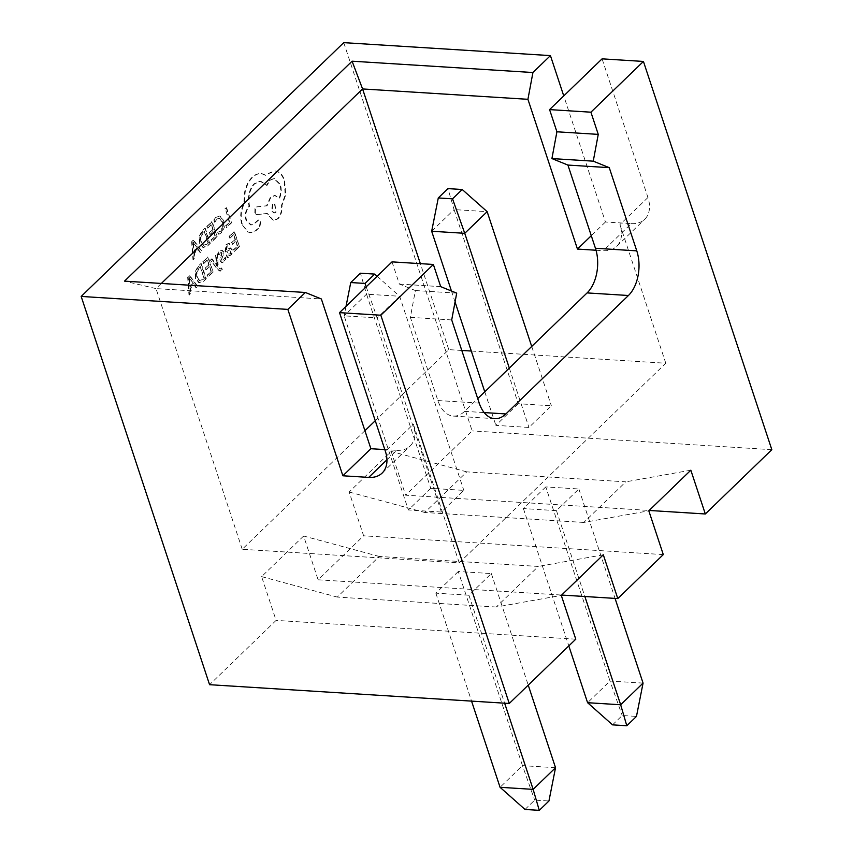 <?xml version="1.0" encoding="UTF-8"?>
<svg xmlns="http://www.w3.org/2000/svg" width="853" height="853" viewBox="0 0 853 853"><rect width="100%" height="100%" fill="white"/><g stroke="black" fill="none" stroke-linecap="round" stroke-linejoin="round"><path stroke-width="0.64" stroke-dasharray="4.26 3.2" d="M364.924 430.701L242.231 549.279L459.234 562.884L665.798 363.239L471.293 351.041M461.804 350.455L448.795 349.634L375.256 420.71M518.283 403.714L495.87 425.37L528.945 427.449L551.347 405.793L518.283 403.714L454.084 209.593L487.148 211.661M430.754 488.311L408.352 509.966L441.417 512.045L463.819 490.39L430.754 488.311L366.555 294.189L399.62 296.258L463.819 490.39M496.254 607.037L337.266 597.079L379.276 556.465L538.275 566.435L496.254 607.037L561.295 595.394M458.274 571.51L435.862 593.166L468.926 595.234L491.339 573.579L458.274 571.51L522.473 765.631L500.061 787.298M583.783 522.441L424.794 512.482L466.804 471.869L625.793 481.838L583.783 522.441L648.813 510.798M545.792 486.914L523.39 508.569L556.455 510.638L578.867 488.982L545.792 486.914L610.002 681.035L587.589 702.701M210.904 260.08L212.13 258.896L217.088 265.923L216.076 255.079L217.408 253.789L218.293 267.085L219.466 268.535L221.183 268.866L221.78 268.002L222.334 269.676L221.62 270.572L220.33 271.126L218.069 269.473L210.382 260.048L212.13 258.896M211.619 258.864L216.577 265.891L215.564 255.047L216.897 253.757L217.782 267.053L218.944 268.503L220.66 268.834L219.925 269.164L221.78 268.002M226.589 244.598L229.254 243.34L229.862 245.174L226.695 245.984L226.184 249.94L229.979 247.85L231.749 249.78L231.931 252.627L230.641 254.983L229.137 255.676L227.922 255.079L228.444 256.774L227.261 257.926L224.968 251.006L226.077 244.566L228.743 243.308L229.862 245.174L227.207 246.016L226.706 249.972L230.502 247.882L232.272 249.812L232.442 252.659L231.152 255.015L229.649 255.708L228.444 255.111L228.967 256.806L227.772 257.958L225.491 251.038L226.077 244.566M234.362 251.592L233.797 249.876L237.667 246.122L236.004 241.058L232.602 244.342L232.037 242.625L235.428 239.341L233.839 234.522L230.171 238.072L229.596 236.334L234.49 231.611L239.469 246.656L234.362 251.592L233.797 249.876M221.78 232.592L218.869 234.255L218.251 232.389L221.034 231.035L222.953 227.09L222.462 221.897L219.967 218.336L218.613 218.091L219.456 218.304L216.31 219.136L214.37 222.196L214.22 220.202L216.267 217.408L219.392 215.99L220.479 216.257L223.785 220.767L224.36 227.388L221.78 232.592L218.869 234.255M218.347 234.223L217.728 232.357L220.522 231.003L222.43 227.058L221.94 221.865L219.456 218.304L216.833 219.168L214.892 222.228M466.804 471.869L391.154 451.418L349.144 492.021L363.623 535.801L318.105 579.795L561.647 595.053M379.276 556.465L303.625 536.015L318.105 579.795M303.625 536.015L261.615 576.617L276.095 620.398L209.571 684.692M343.748 42.65L472.157 430.904L405.633 495.198L649.176 510.457M391.154 451.418L405.633 495.198M226.567 227.634L226.002 225.917L229.777 222.26L225.373 208.932L226.599 207.748L231.579 222.793L226.567 227.634L226.002 225.917M212.066 241.644L211.501 239.938L215.382 236.185L213.708 231.12L210.307 234.404L209.742 232.688L213.133 229.404L211.544 224.584L207.876 228.124L207.311 226.397L212.194 221.673L217.174 236.718L212.066 241.644L211.501 239.938M210.275 243.382L207.663 245.909L203.281 247.359L199.986 243.137L199.655 236.42L202.587 230.96L205.296 228.337L210.275 243.382L207.14 245.877L202.758 247.327L199.474 243.105L199.144 236.388L202.076 230.928L204.784 228.305L209.753 243.35M204.144 247.541L202.758 247.327L204.144 247.541M193.471 259.621L192.117 241.079L193.428 239.821L202.012 251.358L200.658 252.669L198.386 249.439L194.431 253.256L194.825 258.31L192.959 259.589L191.594 241.047L192.906 239.789L201.5 251.326L200.146 252.637L197.875 249.407L193.919 253.224L194.313 258.278L192.959 259.589M224.872 257.158L225.523 259.099L223.891 261.508L221.631 262.564L220.095 260.986L219.914 258.822L221.759 252.659L221.055 251.966L219.989 252.467L218.517 254.908L217.91 253.074L219.36 251.049L221.524 250.089L223.038 251.646L223.273 253.672L221.375 259.984L223.785 260.112L225.395 257.19L226.034 259.131L224.403 261.54L222.143 262.596L220.618 261.018L220.426 258.854L222.281 252.691L221.012 251.955L219.04 254.94L218.432 253.106L219.882 251.081L222.036 250.121L223.561 251.678L223.785 253.704L221.865 258.704L222.601 260.773L221.375 259.984L223.262 260.08L225.395 257.19M222.228 262.607L221.631 262.564L222.228 262.607M208.068 277.001L207.503 275.284L211.384 271.531L209.71 266.477L206.309 269.751L205.744 268.034L209.134 264.75L207.546 259.941L203.878 263.481L203.313 261.754L208.196 257.02L213.175 272.064L208.068 277.001L207.503 275.284M206.277 278.728L203.664 281.255L199.282 282.716L195.987 278.494L195.657 271.766L198.589 266.307L201.297 263.694L206.277 278.728L203.142 281.223L198.76 282.684L195.476 278.462L195.145 271.734L198.077 266.275L200.786 263.662L205.754 278.696M200.146 282.887L198.76 282.684L200.146 282.887M189.473 294.967L188.118 276.436L189.43 275.167L198.013 286.715L196.659 288.026L194.388 284.785L190.432 288.613L190.827 293.656L188.961 294.935L187.596 276.404L188.908 275.135L197.501 286.683L196.147 287.994L193.876 284.753L189.92 288.581L190.315 293.624L188.961 294.935M242.305 224.222C240.354 216.982 241.036 210.158 244.353 203.75L245.206 191.776C246.666 185.591 249.108 180.783 252.552 177.349C255.569 174.502 258.726 173.276 262.031 173.692L266.552 175.526L268.034 173.809L275.018 170.867L277.492 171.442C280.68 172.807 283.079 175.846 284.699 180.559L285.723 194.964L282.012 205.306C282.439 210.926 281.095 215.414 278.014 218.784L273.706 220.596L267.373 213.538L255.303 214.764L255.516 207.076L267.042 205.818L270.902 197.288L275.188 195.486L279.581 198.216C281.469 193.823 281.735 189.238 280.381 184.461L274.389 178.48L270.092 180.292L267.042 185.357L260.709 181.22L254.599 183.832C249.524 189.675 247.85 197.171 249.577 206.33L249.033 206.852C245.984 210.435 245.152 214.903 246.528 220.277L251.187 225L254.141 223.923L258.885 219.935L260.741 221.78L259.877 226.994L255.9 230.843L250.729 232.645L248.159 231.963L241.794 224.19C239.842 216.95 240.525 210.126 243.841 203.718L244.694 191.744C246.144 185.559 248.596 180.751 252.03 177.317C255.058 174.46 258.214 173.244 261.508 173.66L266.04 175.494L267.522 173.777L274.495 170.835L276.98 171.41C280.168 172.775 282.567 175.814 284.188 180.527L285.201 194.932L281.501 205.274C281.916 210.894 280.584 215.382 277.492 218.752L273.195 220.564L266.85 213.506L254.78 214.732L255.004 207.044L266.52 205.786L270.38 197.256L274.666 195.454L279.059 198.184C280.957 193.791 281.213 189.206 279.859 184.429L273.877 178.448L269.569 180.26L266.531 185.314L260.197 181.188L254.087 183.8C249.012 189.643 247.338 197.139 249.055 206.298L248.522 206.821C245.472 210.403 244.63 214.871 246.005 220.245L250.665 224.968L253.629 223.891L258.363 219.893L260.229 221.748L259.365 226.962L255.378 230.811L250.206 232.613L247.647 231.931L241.794 224.19M261.444 173.639L262.031 173.692L261.444 173.639M603.306 554.791L538.275 566.435M575.775 639.185L276.095 620.398M261.615 576.617L337.266 597.079M663.293 554.589L363.623 535.801M690.834 470.195L625.793 481.838M349.144 492.021L424.794 512.482M771.826 449.68L472.157 430.904M665.798 363.239L619.939 224.574A32.531 21.57 46 0 1 616.708 246.346A32.531 21.57 46 0 1 603.284 250.686L631.284 223.614L605.459 221.993L563.748 95.899M631.284 223.614A32.531 21.57 -134 0 0 644.719 219.274A32.531 21.57 -134 0 0 647.949 197.501L602.09 58.846M392.028 261.871L399.364 284.06L415.368 290.542L410.368 317.337L437.888 400.537A32.531 19.694 93.6 0 0 453.359 416.083A32.531 19.694 93.6 0 0 464.565 411.349L477.733 398.618M459.234 562.884L413.374 424.218L385.375 451.29M242.231 549.279L156.014 288.602L321.357 298.966M386.942 459.788L396.72 450.331L384.81 449.584M396.72 450.331A32.531 21.57 -134 0 0 410.154 445.991A32.531 21.57 -134 0 0 413.374 424.218M448.795 349.634L420.358 263.652M161.345 283.452L156.014 288.602L124.506 281.138M596.034 250.238L603.284 250.686M399.364 284.06L440.702 286.651M410.368 317.337L451.706 319.928M415.368 290.542L456.707 293.133M605.459 221.993L591.278 235.695M225.48 225.885L229.777 222.26M229.265 222.228L225.373 208.932M224.861 208.9L226.599 207.748M226.088 207.716L231.579 222.793M231.056 222.761L226.056 227.602M214.37 222.196L214.22 220.202M213.698 220.17L215.745 217.376L218.88 215.958L219.967 216.225L223.273 220.735L223.849 227.356L221.268 232.56M210.979 239.906L215.382 236.185M214.86 236.153L213.708 231.12M213.186 231.088L210.307 234.404M209.795 234.372L209.742 232.688M209.22 232.645L213.133 229.404M212.621 229.372L211.544 224.584M211.022 224.552L207.876 228.124M207.364 228.092L207.311 226.397M206.789 226.365L212.194 221.673M211.683 221.641L217.174 236.718M216.651 236.676L211.544 241.612M204.123 231.227L207.961 242.817L206.586 244.15L203.238 245.312L200.786 241.911L200.423 236.676L202.694 232.613L204.645 231.259L208.473 242.849L207.098 244.182L203.76 245.344L201.297 241.953L200.935 236.707L204.645 231.259M203.899 245.451L203.238 245.312L203.899 245.451M196.926 248.084L193.738 251.166L192.927 242.295L197.438 248.116L194.249 251.198L193.45 242.327L197.438 248.116M233.274 249.844L237.667 246.122M237.155 246.09L236.004 241.058M235.481 241.026L232.602 244.342M232.091 244.31L232.037 242.625M231.515 242.593L235.428 239.341M234.916 239.309L233.839 234.522M233.317 234.49L230.171 238.072M229.66 238.04L229.596 236.334M229.084 236.302L234.49 231.611M233.978 231.579L239.469 246.656M238.947 246.624L233.839 251.55M229.734 249.737L230.566 252.381L229.82 253.736L228.241 254.109L226.663 251.379L230.246 249.769L231.078 252.413L230.331 253.767L228.753 254.141L227.175 251.411L229.734 249.737M221.268 267.97L222.334 269.676M221.823 269.644L219.818 271.094L217.547 269.441L210.382 260.048M206.98 275.252L211.384 271.531M210.862 271.499L209.71 266.477M209.188 266.445L206.309 269.751M205.797 269.719L205.744 268.034M205.221 268.002L209.134 264.75M208.622 264.718L207.546 259.941M207.023 259.909L203.878 263.481M203.366 263.449L203.313 261.754M202.79 261.722L208.196 257.02M207.684 256.988L213.175 272.064M212.653 272.032L207.546 276.969M200.124 266.573L203.963 278.174L202.587 279.507L199.239 280.658L196.787 277.268L196.425 272.022L200.124 266.573L204.475 278.206L203.099 279.539L199.762 280.69L197.299 277.3L196.936 272.054L200.647 266.605M199.901 280.808L199.239 280.658L199.901 280.808M192.927 283.431L189.739 286.512L188.929 277.651L193.439 283.463L190.251 286.544L189.451 277.683L193.439 283.463M275.434 212.269L273.76 212.983L271.425 210.638L272.683 203.931L274.367 203.217L275.956 212.301L274.282 213.015L271.947 210.67L273.195 203.963L274.879 203.249L275.956 212.301M612.539 724.858L622.2 715.518L636.466 716.413M578.867 488.982L615.056 598.401M643.066 683.114L610.002 681.035L622.2 715.518M523.39 508.569L568.812 645.913M556.455 510.638L584.859 596.514M531.718 346.435L551.347 405.793M509.316 368.091L528.945 427.449M451.44 291.001L455.065 301.962M484.781 391.815L495.87 425.37M431.671 231.248L454.084 209.593L447.942 188.609M525.011 809.454L534.671 800.114L548.937 801.01M491.339 573.579L528.231 685.13M555.538 767.711L522.473 765.631L534.671 800.114M435.862 593.166L471.56 701.113M468.926 595.234L504.635 703.181M377.133 276.276L399.62 296.258L377.218 317.913L441.417 512.045M366.214 286.821L377.218 317.913L344.143 315.845L408.352 509.966M346.03 306.323L344.143 315.845L366.555 294.189L360.414 273.205M647.949 197.501L619.939 224.574M464.565 411.349L484.163 412.575M437.888 400.537L479.226 403.128M453.359 416.083L494.687 418.674M616.708 246.346L644.719 219.274M382.144 473.063L410.154 445.991"/><path stroke-width="1.28" d="M471.293 351.041L461.804 350.455M375.256 420.71L364.924 430.701M563.748 95.899L550.43 55.605L343.748 42.65L81.174 296.439L209.571 684.692L509.252 703.48L575.775 639.185L561.295 595.394L603.306 554.791L617.785 598.571L663.293 554.589L648.813 510.798L690.834 470.195L705.314 513.975L771.826 449.68L643.429 61.437L602.09 58.846L549.577 109.6L590.916 112.191L643.429 61.437M384.81 449.584L370.884 448.721L342.874 475.782L368.709 477.403A32.531 21.57 46 0 0 382.144 473.063A32.531 21.57 46 0 0 385.375 451.29L339.515 312.635L392.028 261.871L433.367 264.462L440.702 286.651L456.707 293.133L451.706 319.928L479.226 403.128A32.531 19.694 93.6 0 0 494.687 418.674A32.531 19.694 93.6 0 0 505.893 413.94L628.437 295.501A32.531 19.694 93.6 0 0 636.775 250.857L609.255 167.657L593.251 161.164L598.252 134.379L590.916 112.191M339.515 312.635L380.843 315.226L433.367 264.462M561.647 595.053L617.785 598.571M649.176 510.457L705.314 513.975M370.884 448.721L321.357 298.966L305.353 292.472L287.845 309.394L81.174 296.439M305.353 292.472L124.506 281.138L352.076 61.192L532.922 72.526L527.922 99.311L362.578 88.947L161.345 283.452M550.43 55.605L532.922 72.526M342.874 475.782L287.845 309.394M380.843 315.226L509.252 703.48M477.733 398.618L587.099 292.91A32.531 19.694 93.6 0 0 595.437 248.266L567.917 165.066L551.912 158.573L556.913 131.788L549.577 109.6M420.358 263.652L362.578 88.947L352.076 61.192M591.278 235.695L577.449 249.065L527.922 99.311M577.449 249.065L596.034 250.238M556.913 131.788L598.252 134.379M551.912 158.573L593.251 161.164M567.917 165.066L609.255 167.657M643.066 683.114L636.466 716.413L626.795 725.754L612.539 724.858L587.589 702.701L620.664 704.77L643.066 683.114L615.056 598.401M568.812 645.913L587.589 702.701M584.859 596.514L620.664 704.77L626.795 725.754M462.198 189.494L447.942 188.609L438.282 197.949L452.538 198.834L462.198 189.494L487.148 211.661L531.718 346.435M487.148 211.661L464.746 233.317L509.316 368.091M452.538 198.834L464.746 233.317L431.671 231.248L451.44 291.001M455.065 301.962L484.781 391.815M431.671 231.248L438.282 197.949M555.538 767.711L548.937 801.01L539.277 810.35L525.011 809.454L500.061 787.298L533.136 789.366L555.538 767.711L528.231 685.13M471.56 701.113L500.061 787.298M504.635 703.181L533.136 789.366L539.277 810.35M374.68 274.09L360.414 273.205L350.754 282.546L365.009 283.431L374.68 274.09L377.133 276.276M366.214 286.821L365.009 283.431M346.03 306.323L350.754 282.546M595.437 248.266L636.775 250.857M587.099 292.91L628.437 295.501M484.163 412.575L505.893 413.94M368.709 477.403L386.942 459.788"/></g></svg>
